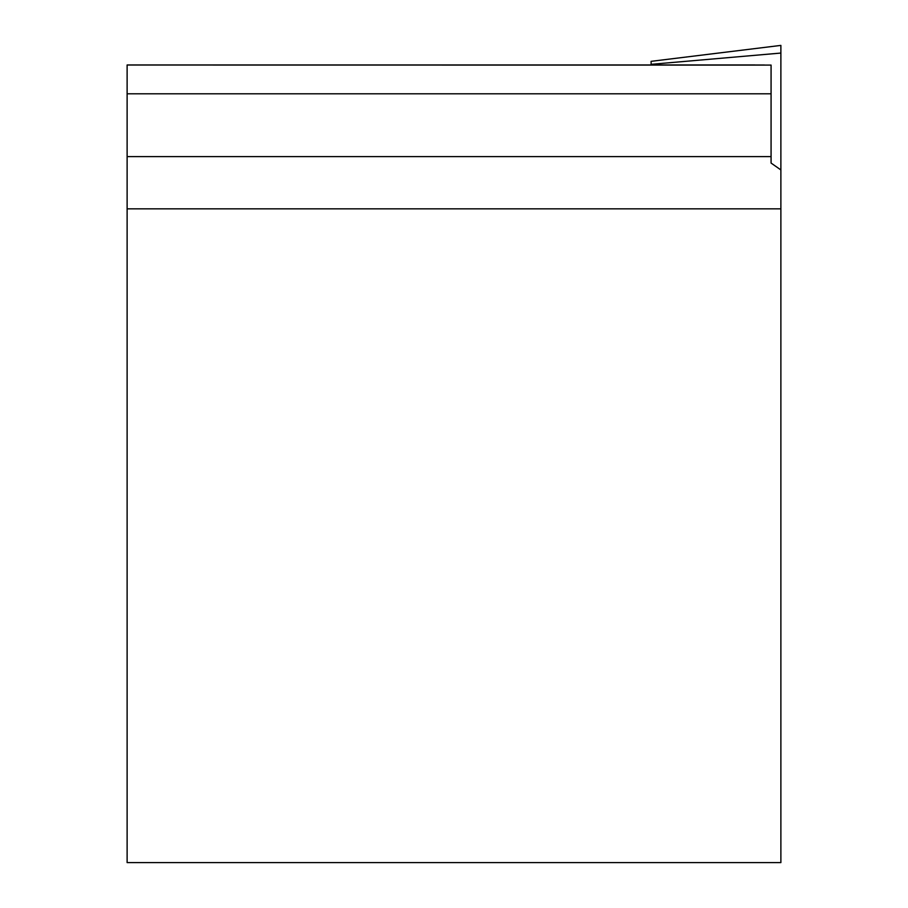 <?xml version="1.0" encoding="UTF-8"?>
<svg xmlns="http://www.w3.org/2000/svg" width="908" height="908" viewBox="0 0 908 908"><rect width="100%" height="100%" fill="white"/><g stroke="black" fill="none" stroke-linecap="round" stroke-linejoin="round"><path stroke-width="1.36" d="M127.12 65.013L771.074 65.081L771.074 93.796L127.12 93.796L127.12 65.013M744.764 65.013L764.468 65.013M780.88 53.061L651.104 64.332L651.104 61.335L780.88 45.4L780.88 169.932L771.074 163.065L771.074 93.796M127.12 208.84L127.12 862.6L780.88 862.6L780.88 208.84L127.12 208.84L127.12 93.796M780.88 169.932L780.88 208.84M127.12 156.619L771.074 156.619M127.12 64.967L754.877 64.967"/></g></svg>
